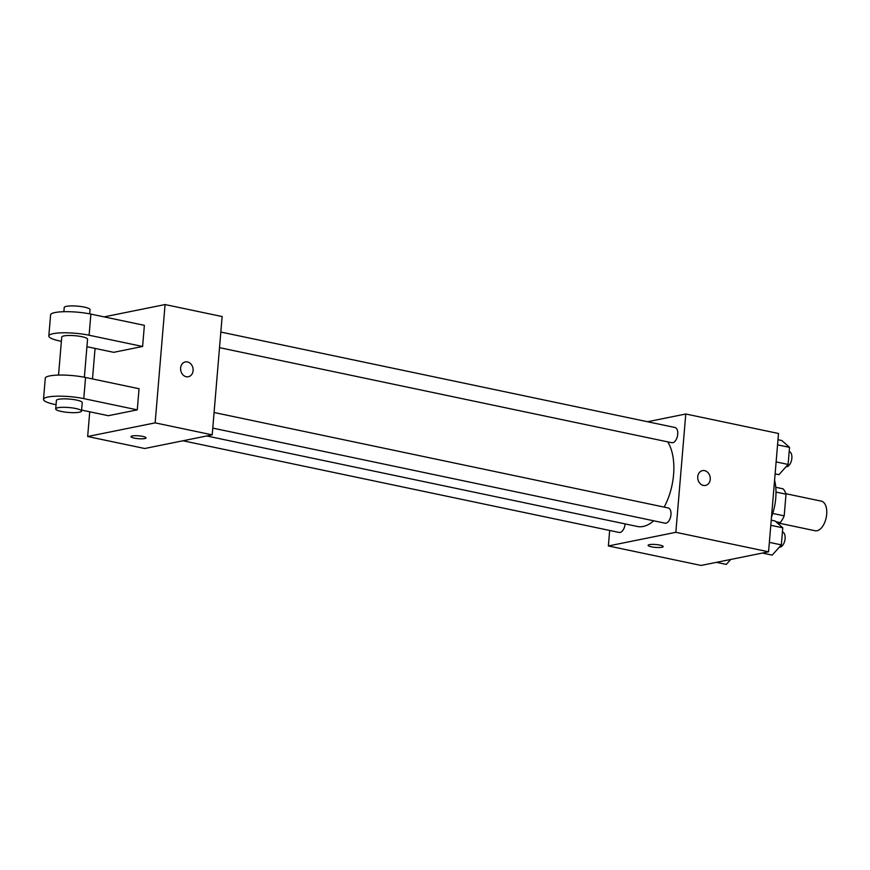 <?xml version="1.0" encoding="UTF-8"?>
<svg xmlns="http://www.w3.org/2000/svg" width="870" height="870" viewBox="0 0 870 870"><rect width="100%" height="100%" fill="white"/><g stroke="black" fill="none" stroke-linecap="round" stroke-linejoin="round"><path stroke-width="1.3" d="M778.291 523.011L815.146 530.754A15.116 8.113 -78.1 0 0 817.017 530.754A15.116 8.113 -78.1 0 0 826.5 515.943A15.116 8.113 -78.1 0 0 821.367 501.174L785.86 493.703M775.986 492.072L786.012 494.182A20.521 11.016 -78.1 0 0 783.065 488.82L775.746 487.276M786.012 494.182L784.196 515.856A20.521 11.016 -78.1 0 1 780.227 522.62L777.53 523.164M772.734 513.452L784.196 515.856M775.888 521.706L780.227 522.62M771.483 517.063A38.867 20.858 -78.1 0 0 774.583 480.196M647.53 421.732L685.777 414L778.509 433.488L768.569 551.808L701.089 565.446L608.369 545.958L609.663 530.461M685.777 414L675.838 532.309L768.569 551.808M703.373 485.427A7.558 6.21 -101.4 0 1 697.74 477.989A7.558 6.21 -101.4 0 1 702.492 470.626A7.558 6.21 -101.4 0 1 710.083 476.793A7.558 6.21 -101.4 0 1 705.494 485.438A7.558 6.21 -101.4 0 1 703.373 485.427M206.723 435.968L637.297 526.47A47.513 25.491 -78.1 0 0 643.169 526.459A47.513 25.491 -78.1 0 0 653.696 520.793M664.158 507.101A47.513 25.491 -78.1 0 0 667.714 441.862M675.838 532.309L608.369 545.958M219.523 347.663L671.792 442.721A7.776 4.176 -78.1 0 0 672.749 442.721A7.776 4.176 -78.1 0 0 677.632 435.109A7.776 4.176 -78.1 0 0 674.989 427.507L220.839 332.046M212.769 428.105L665.039 523.174A7.776 4.176 -78.1 0 0 665.996 523.174A7.776 4.176 -78.1 0 0 670.868 515.551A7.776 4.176 -78.1 0 0 668.236 507.96L214.074 412.5M625.095 523.903A7.776 4.176 101.9 0 1 619.146 532.451L182.972 440.764M649.401 544.642A7.558 1.435 4.8 0 1 657.905 544.761A7.558 1.435 4.8 0 1 663.179 546.588A7.558 1.435 4.8 0 1 655.523 547.393A7.558 1.435 4.8 0 1 648.117 545.327A7.558 1.435 4.8 0 1 649.401 544.642M702.492 470.626A7.558 6.21 -101.4 0 1 710.083 476.803A7.558 6.21 -101.4 0 1 705.483 485.438M104.085 316.887L165.072 304.554L222.133 316.549L212.204 434.859L144.725 448.507L87.663 436.512L89.74 411.793M730.735 559.453L726.309 564.412L716.456 562.335M771.222 520.173L775.061 520.978L782.782 527.807L781.347 544.892L772.19 555.136L762.348 553.059M770.798 525.295L782.782 527.807M769.363 542.369L781.347 544.892M779.292 547.187A7.776 4.176 -78.1 0 0 780.118 547.165A7.776 4.176 -78.1 0 0 784.99 539.607A7.776 4.176 -78.1 0 0 782.434 531.962M777.987 439.72L781.815 440.524L789.536 447.365L788.1 464.439L778.954 474.683L775.116 473.878M777.552 444.842L789.536 447.365M776.116 461.916L788.1 464.439M786.045 466.733A7.776 4.176 -78.1 0 0 786.882 466.712A7.776 4.176 -78.1 0 0 791.743 459.164A7.776 4.176 -78.1 0 0 789.188 451.508M130.978 436.62A7.558 1.435 -175.2 0 0 138.384 438.676A7.558 1.435 -175.2 0 0 146.04 437.882A7.558 1.435 4.8 0 1 138.384 438.687A7.558 1.435 4.8 0 1 130.978 436.62A7.558 1.435 4.8 0 1 135.024 435.696A7.558 1.435 4.8 0 1 142.724 436.403A7.558 1.435 4.8 0 1 146.04 437.893M165.072 304.554L155.143 422.863L212.204 434.859L144.725 448.507M155.143 422.863L87.663 436.512M92.492 378.95L95.058 348.413M180.612 368.021A7.558 6.21 -101.4 0 1 185.353 361.92A7.558 6.21 -101.4 0 1 192.944 368.097A7.558 6.21 -101.4 0 1 188.355 376.743A7.558 6.21 -101.4 0 1 180.612 368.021M222.133 316.549L212.204 434.859M188.355 376.743A7.558 6.21 78.6 0 0 192.944 368.097A7.558 6.21 78.6 0 0 185.353 361.92M56.05 404.713L54.864 404.463A25.915 4.926 4.8 0 1 43.5 399.373L45.273 378.243A25.915 4.926 -175.2 0 1 59.16 375.068A25.915 4.926 -175.2 0 1 85.554 377.482L139.048 388.727L137.275 409.857L108.358 415.708L81.606 410.085M61.378 341.334L60.182 341.083A25.915 4.926 4.8 0 1 48.818 335.994L50.601 314.864A25.915 4.926 4.8 0 1 64.489 311.688A25.915 4.926 4.8 0 1 90.882 314.103L144.376 325.347L142.604 346.478L113.687 352.328L86.935 346.706M58.54 375.079L61.737 337.071A12.952 2.458 4.8 0 1 63.945 335.907A12.952 2.458 4.8 0 1 78.528 336.114A12.952 2.458 4.8 0 1 87.555 339.246L84.368 377.243M48.818 335.994A25.915 4.926 4.8 0 1 62.716 332.808A25.915 4.926 4.8 0 1 89.099 335.233L142.604 346.478M55.702 408.9L56.409 400.45A12.952 2.458 4.8 0 1 58.627 399.286A12.952 2.458 4.8 0 1 73.2 399.493A12.952 2.458 4.8 0 1 82.237 402.625L81.519 411.075A12.952 2.458 4.8 0 1 68.404 412.445A12.952 2.458 4.8 0 1 55.702 408.9A12.952 2.458 4.8 0 1 57.909 407.736A12.952 2.458 4.8 0 1 72.493 407.943A12.952 2.458 4.8 0 1 81.519 411.075M43.5 399.373A25.915 4.926 4.8 0 1 57.387 396.187A25.915 4.926 4.8 0 1 83.781 398.612L137.275 409.857M89.686 313.863L90.045 309.666A12.952 2.458 -175.2 0 0 77.332 306.131A12.952 2.458 -175.2 0 0 64.217 307.491L63.869 311.699M85.554 377.482L83.781 398.612M90.882 314.103L89.099 335.233"/></g></svg>
